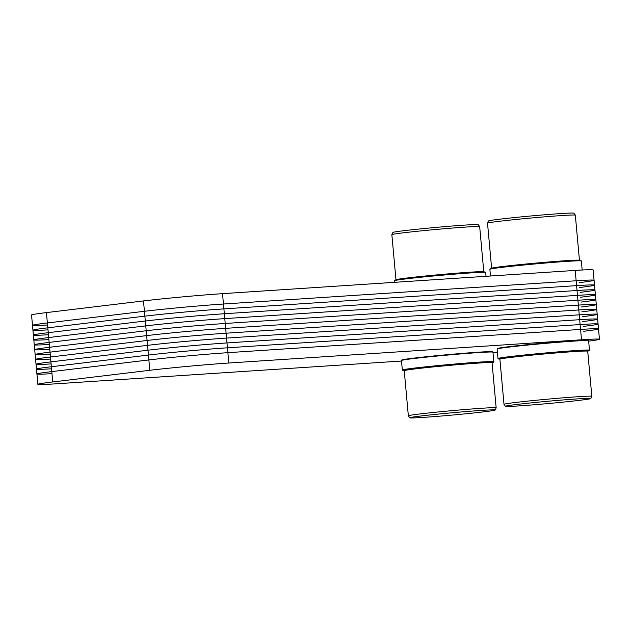 <?xml version="1.0" encoding="UTF-8"?>
<svg xmlns="http://www.w3.org/2000/svg" width="631" height="631" viewBox="0 0 631 631"><rect width="100%" height="100%" fill="white"/><g stroke="black" fill="none" stroke-linecap="round" stroke-linejoin="round"><path stroke-width="0.95" d="M401.513 361.035L55.804 383.822A56.151 1.507 -5.2 0 1 37.86 384.342L32.489 325.336A56.151 1.507 -5.2 0 1 47.372 322.954L144.428 311.288L148.861 359.938A56.151 1.507 -5.2 0 1 227.886 352.674L580.567 329.429A56.151 1.507 -5.2 0 1 583.628 331.291A56.151 1.507 174.8 0 0 598.511 328.909A56.151 1.507 174.8 0 0 580.567 329.429L227.886 352.674A56.151 1.507 174.8 0 0 148.861 359.938L51.797 371.604A56.151 1.507 174.8 0 0 36.921 373.994A56.151 1.507 -5.2 0 1 51.797 371.604L148.861 359.938L51.797 371.604L52.736 381.96L149.799 370.294A56.151 1.507 -5.2 0 1 228.824 363.022L581.506 339.786A56.151 1.507 -5.2 0 1 599.45 339.257A56.151 1.507 -5.2 0 1 588.644 341.134M46.426 312.597L143.489 300.932L144.428 311.288L47.372 322.954L46.426 312.597A56.151 1.507 -5.2 0 0 31.55 314.979L32.489 325.336A56.151 1.507 -5.2 0 1 47.372 322.954L144.428 311.288A56.151 1.507 -5.2 0 1 223.453 304.016L576.142 280.771A56.151 1.507 -5.2 0 1 594.079 280.251A56.151 1.507 -5.2 0 1 579.203 282.633A56.151 1.507 -5.2 0 0 576.142 280.771A56.151 1.507 -5.2 0 1 594.079 280.251L593.14 269.894A56.151 1.507 -5.2 0 0 575.196 270.423L576.142 280.771L223.453 304.016L576.142 280.771L580.567 329.429A56.151 1.507 -5.2 0 1 598.511 328.909L594.079 280.251M565.471 271.062A45.929 1.23 -5.2 0 1 569.501 270.802M490.476 276.007L489.869 269.295A45.929 1.23 -5.2 0 1 489.877 269.263A45.929 1.23 -5.2 0 1 535.498 263.908A45.929 1.23 -5.2 0 1 581.332 260.942A45.929 1.23 -5.2 0 1 581.348 260.974L582.176 269.997M489.877 269.263L490.255 268.814A45.519 1.223 -5.2 0 1 535.459 263.506A45.519 1.223 -5.2 0 1 580.883 260.564L581.332 260.942M491.628 268.301L487.518 223.169A44.091 1.183 -5.2 0 1 487.518 223.145A44.091 1.183 -5.2 0 1 531.318 217.995A44.091 1.183 -5.2 0 1 575.33 215.155A44.091 1.183 -5.2 0 1 575.338 215.171L579.439 260.311A44.091 1.183 -5.2 0 0 535.427 263.127A44.091 1.183 -5.2 0 0 491.628 268.301L491.486 268.625M487.518 223.145L488.536 220.968A42.884 1.152 -5.2 0 1 531.136 215.952A42.884 1.152 -5.2 0 1 573.934 213.199L575.33 215.155M394.351 282.341L394.209 280.795A45.929 1.23 -5.2 0 1 394.225 280.756A45.929 1.23 -5.2 0 1 439.839 275.4A45.929 1.23 -5.2 0 1 485.681 272.434A45.929 1.23 -5.2 0 1 485.696 272.466L486.044 276.299M394.225 280.756L394.604 280.306A45.519 1.223 -5.2 0 1 439.807 274.998A45.519 1.223 -5.2 0 1 485.223 272.064L485.681 272.434M395.968 279.801L391.859 234.661A44.091 1.183 -5.2 0 1 391.867 234.645A44.091 1.183 -5.2 0 1 435.666 229.487A44.091 1.183 -5.2 0 1 479.67 226.655A44.091 1.183 -5.2 0 1 479.678 226.671L483.788 271.803A44.091 1.183 -5.2 0 0 439.768 274.627A44.091 1.183 -5.2 0 0 395.968 279.801L395.834 280.125M391.867 234.645L392.876 232.468A42.884 1.152 -5.2 0 1 435.477 227.452A42.884 1.152 -5.2 0 1 478.282 224.691L479.67 226.655M143.489 300.932A56.151 1.507 -5.2 0 1 222.514 293.66L223.453 304.016A56.151 1.507 -5.2 0 0 144.428 311.288A56.151 1.507 -5.2 0 1 223.453 304.016L227.886 352.674L580.567 329.429L581.506 339.786M222.514 293.66L575.196 270.423M497.402 352.122L492.992 352.65M37.86 384.342A56.151 1.507 -5.2 0 1 52.736 381.96M499.87 359.078A45.519 1.223 -5.2 0 1 498.458 358.936L498.009 358.566A45.929 1.23 -5.2 0 1 497.985 358.534L497.118 349.006A45.929 1.23 -5.2 0 1 497.133 348.975L497.512 348.525A45.519 1.223 -5.2 0 1 542.715 343.217A45.519 1.223 -5.2 0 1 588.131 340.275L588.589 340.653A45.929 1.23 -5.2 0 1 588.605 340.685L589.472 350.205A45.929 1.23 -5.2 0 1 589.457 350.244L589.086 350.694A45.519 1.223 -5.2 0 1 587.721 351.088M497.133 348.975A45.929 1.23 -5.2 0 1 542.755 343.619A45.929 1.23 -5.2 0 1 588.589 340.653M497.985 358.534A45.929 1.23 -5.2 0 1 543.614 353.139A45.929 1.23 -5.2 0 1 589.472 350.205M498.458 358.936A45.519 1.223 -5.2 0 1 543.654 353.565A45.519 1.223 -5.2 0 1 589.086 350.694M505.399 406.309L504.011 404.345A44.091 1.183 -5.2 0 1 504.003 404.329A44.091 1.183 -5.2 0 1 547.803 399.155A44.091 1.183 -5.2 0 1 591.823 396.339A44.091 1.183 -5.2 0 1 591.815 396.355L590.805 398.532A42.884 1.152 -5.2 0 1 564.95 401.931A42.884 1.152 -5.2 0 1 519.092 405.891A42.884 1.152 -5.2 0 1 505.399 406.309A42.884 1.152 -5.2 0 1 548 401.253A42.884 1.152 -5.2 0 1 590.805 398.532M404.211 370.578A45.519 1.223 -5.2 0 1 402.807 370.436L402.349 370.058A45.929 1.23 -5.2 0 1 402.333 370.026L401.466 360.506A45.929 1.23 -5.2 0 1 401.482 360.467L401.852 360.017A45.519 1.223 -5.2 0 1 447.063 354.709A45.519 1.223 -5.2 0 1 492.48 351.775L492.929 352.145A45.929 1.23 -5.2 0 1 492.953 352.177L493.821 361.705A45.929 1.23 -5.2 0 1 493.805 361.737L493.426 362.186A45.519 1.223 -5.2 0 1 492.07 362.58M401.482 360.467A45.929 1.23 -5.2 0 1 447.095 355.111A45.929 1.23 -5.2 0 1 492.929 352.145M402.333 370.026A45.929 1.23 -5.2 0 1 447.963 364.639A45.929 1.23 -5.2 0 1 493.821 361.705M402.807 370.436A45.519 1.223 -5.2 0 1 448.002 365.065A45.519 1.223 -5.2 0 1 493.426 362.186M409.748 417.801L408.36 415.845A44.091 1.183 -5.2 0 1 408.352 415.829A44.091 1.183 -5.2 0 1 452.151 410.647A44.091 1.183 -5.2 0 1 496.163 407.831A44.091 1.183 -5.2 0 1 496.163 407.855L495.154 410.032A42.884 1.152 -5.2 0 1 469.29 413.431A42.884 1.152 -5.2 0 1 423.44 417.383A42.884 1.152 -5.2 0 1 409.748 417.801A42.884 1.152 -5.2 0 1 452.34 412.753A42.884 1.152 -5.2 0 1 495.154 410.032M47.554 324.997A56.151 1.507 -5.2 0 1 47.372 322.954L51.797 371.604A56.151 1.507 -5.2 0 0 51.979 373.647M579.644 287.499A56.151 1.507 -5.2 0 0 576.584 285.638L223.895 308.882A56.151 1.507 -5.2 0 0 144.87 316.147L47.814 327.82A56.151 1.507 -5.2 0 0 47.995 329.863M580.086 292.366A56.151 1.507 -5.2 0 0 577.026 290.505L224.344 313.749A56.151 1.507 -5.2 0 0 145.319 321.013L48.256 332.679A56.151 1.507 -5.2 0 0 48.437 334.73M580.536 297.233A56.151 1.507 -5.2 0 0 577.468 295.371L224.786 318.616A56.151 1.507 -5.2 0 0 145.761 325.88L48.697 337.546A56.151 1.507 -5.2 0 0 48.887 339.588M580.977 302.099A56.151 1.507 -5.2 0 0 577.909 300.238L225.228 323.474A56.151 1.507 -5.2 0 0 146.203 330.747L49.139 342.412A56.151 1.507 -5.2 0 0 49.328 344.455M581.419 306.966A56.151 1.507 -5.2 0 0 578.351 305.104L225.669 328.341A56.151 1.507 -5.2 0 0 146.644 335.613L49.581 347.279A56.151 1.507 -5.2 0 0 49.77 349.322M581.861 311.824A56.151 1.507 -5.2 0 0 578.793 309.971L226.111 333.207A56.151 1.507 -5.2 0 0 147.086 340.48L50.023 352.145A56.151 1.507 -5.2 0 0 50.212 354.188M582.303 316.691A56.151 1.507 -5.2 0 0 579.242 314.83L226.553 338.074A56.151 1.507 -5.2 0 0 147.528 345.346L50.464 357.012A56.151 1.507 -5.2 0 0 50.654 359.055M582.744 321.558A56.151 1.507 -5.2 0 0 579.684 319.696L226.994 342.941A56.151 1.507 -5.2 0 0 147.969 350.205L50.914 361.878A56.151 1.507 -5.2 0 0 51.095 363.921M583.186 326.424A56.151 1.507 -5.2 0 0 580.126 324.563L227.444 347.807A56.151 1.507 -5.2 0 0 148.411 355.072L51.356 366.737A56.151 1.507 -5.2 0 0 51.537 368.788M149.799 370.294L148.861 359.938A56.151 1.507 -5.2 0 1 227.886 352.674L228.824 363.022M500.367 358.976A44.509 1.191 -5.2 0 1 543.662 353.597A44.509 1.191 -5.2 0 1 587.209 351.073M504.003 404.329L499.894 359.197A44.091 1.183 -5.2 0 1 543.701 354.023A44.091 1.183 -5.2 0 1 587.713 351.199L587.201 351.073M404.716 370.468A44.509 1.191 -5.2 0 1 448.002 365.089A44.509 1.191 -5.2 0 1 491.557 362.565L492.062 362.699A44.091 1.183 -5.2 0 0 448.042 365.515A44.091 1.183 -5.2 0 0 404.242 370.689L404.045 370.397M599.45 339.257L598.511 328.909M591.823 396.339L587.713 351.199M496.163 407.831L492.062 362.699M408.352 415.829L404.242 370.689"/></g></svg>
